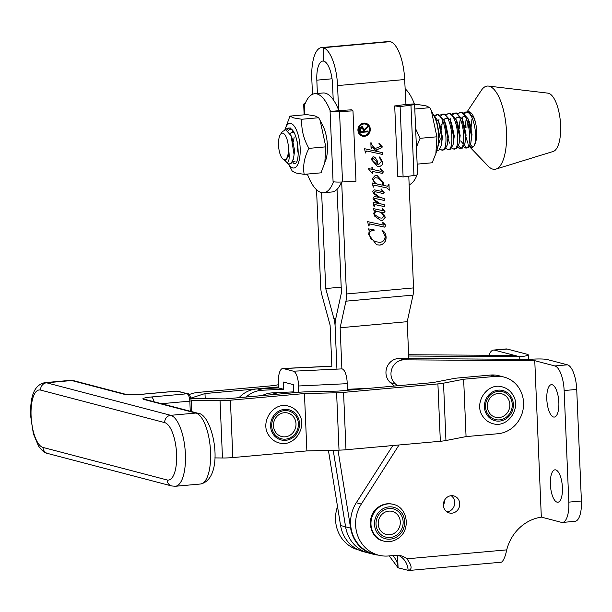 <?xml version="1.0" encoding="UTF-8"?>
<svg xmlns="http://www.w3.org/2000/svg" width="612" height="612" viewBox="0 0 612 612"><rect width="100%" height="100%" fill="white"/><g stroke="black" fill="none" stroke-linecap="round" stroke-linejoin="round"><path stroke-width="0.92" d="M552.154 384.741A16.264 5.906 84.9 0 1 558.794 401.403A16.264 5.906 84.9 0 1 554.281 417.078A16.264 5.906 84.9 0 1 553.508 417.009A16.264 5.906 84.9 0 1 546.868 400.347A16.264 5.906 84.9 0 1 551.381 384.673A16.264 5.906 84.9 0 1 552.154 384.741M555.727 469.894A16.264 5.906 84.9 0 1 562.367 486.555A16.264 5.906 84.9 0 1 557.853 502.23A16.264 5.906 84.9 0 1 557.073 502.161A16.264 5.906 84.9 0 1 550.433 485.5A16.264 5.906 84.9 0 1 554.946 469.825A16.264 5.906 84.9 0 1 555.727 469.894M451.197 495.697A8.813 8.14 -75.3 0 1 453.798 495.911A8.813 8.14 -75.3 0 1 459.696 505.114A8.813 8.14 -75.3 0 1 451.931 513.177A8.813 8.14 -75.3 0 1 449.33 512.963A8.813 8.14 -75.3 0 1 443.432 503.76A8.813 8.14 -75.3 0 1 451.197 495.697M446.936 511.862A8.813 8.14 104.7 0 0 454.418 505.183A8.813 8.14 104.7 0 0 451.174 495.697M444.694 499.958A8.813 8.14 -75.3 0 1 443.379 504.969M576.726 389.416L581.4 501.006L568.823 502.131L564.142 390.548L576.726 389.416A22.59 8.201 -95.1 0 0 567.423 364.821L547.35 359.558A13.556 1.637 -2.4 0 0 529.747 359.374L399.108 358.517A13.556 12.523 104.7 0 0 397.976 358.563A13.556 12.523 104.7 0 0 386.616 368.179A13.556 12.523 104.7 0 0 390.441 382.668L394.388 386.057M397.54 385.774L395.459 383.984A13.556 12.523 -75.3 0 1 391.634 369.495A13.556 12.523 -75.3 0 1 402.994 359.879A13.556 12.523 -75.3 0 1 404.127 359.833L534.766 360.69L541.322 517.086L561.395 522.35A22.59 8.201 84.9 0 0 562.474 522.441L575.051 521.317A22.59 8.201 -95.1 0 0 581.4 501.006M408.686 356.016L519.718 356.742A13.556 1.637 -2.4 0 0 528.24 354.861A13.556 1.637 -2.4 0 0 527.276 354.302L507.203 349.039L494.626 350.171L519.718 356.742L519.825 359.305M392.659 555.597A18.077 16.7 -75.3 0 1 398.083 567.806L408.762 570.499L501.014 562.237A13.556 4.919 84.9 0 0 501.633 562.068C503.638 560.531 505.336 556.469 506.728 549.874A42.924 39.658 104.7 0 1 541.467 517.125M397.555 555.275L398.083 567.806L389.217 555.903M358.471 549.897L358.41 549.882A33.889 31.311 -75.3 0 1 337.51 506.537M408.632 354.738L514.7 355.427M398.381 555.329A18.077 16.7 104.7 0 1 408.12 570.438C412.45 569.588 412.044 565.71 406.896 558.817A18.077 16.7 -75.3 0 0 400.944 555.773A18.077 16.7 -75.3 0 0 395.612 555.329L388.482 555.971A33.889 31.311 -75.3 0 1 378.484 555.138A33.889 31.311 -75.3 0 1 361.31 504.058L399.039 444.985M494.626 350.171A22.59 8.201 -95.1 0 0 493.547 350.072L506.132 348.947A22.59 8.201 84.9 0 1 507.203 349.039M392.82 445.544L356.291 502.743A33.889 31.311 104.7 0 0 373.465 553.822L378.484 555.138M529.747 359.374L554.839 365.945A22.59 8.201 84.9 0 1 564.142 390.548M493.547 350.072A22.59 8.201 -95.1 0 0 488.957 355.258M568.823 502.131A22.59 8.201 84.9 0 1 562.474 522.441M409.145 184.778A49.702 18.046 -95.2 0 0 416.994 175.185L417.308 174.213M405.045 88.686A49.702 18.046 -95.2 0 1 413.896 102.655L414.301 103.864A9.035 1.094 177.6 0 1 414.584 104.117A9.035 1.094 177.6 0 1 410.958 105.149L400.103 106.587L403.109 176.945L397.708 176.294L394.702 105.937L405.557 104.499M400.103 106.587L394.702 105.937M405.695 103.872A49.702 18.046 -95.2 0 1 405.986 104.614L404.654 79.529A34.792 12.63 84.8 0 0 390.303 41.647A34.792 12.63 -95.2 0 0 388.643 41.501L321.552 47.575A34.792 12.63 84.8 0 1 323.212 47.721L390.303 41.647L323.212 47.721L323.786 61.162A21.236 7.711 -95.2 0 0 322.776 61.07A21.236 7.711 -95.2 0 0 316.825 80.164L317.391 93.491M403.109 176.945L413.964 175.506A9.035 1.094 -2.4 0 0 417.591 174.466L414.584 104.117M405.986 104.614L414.301 103.864M347.211 390.295L347.18 383.678L298.488 385.988A13.556 4.98 -92.7 0 0 293.4 371.193L283.364 368.562L331.849 366.267L330.098 325.133L321.851 294.869A13.556 4.919 84.8 0 1 320.703 287.227L316.542 189.743M312.464 94.317L311.806 78.849A34.792 12.63 84.8 0 1 321.552 47.575M337.036 189.353L341.442 292.658L335.628 319.242A13.556 4.919 -95.2 0 0 335.116 326.441L336.937 369.128L335.116 326.441A13.556 4.919 84.8 0 0 333.961 318.798L335.758 318.638M378.43 555.122A34.341 31.725 -75.3 0 1 373.351 554.265L368.332 552.95A34.341 31.725 104.7 0 1 345.596 526.825L333.219 450.279L345.596 526.825A34.341 31.725 104.7 0 0 368.332 552.95L363.314 551.634A34.341 31.725 -75.3 0 1 340.586 525.509L328.43 450.394M321.629 192.627L325.722 288.543L341.205 287.135M325.722 288.543L333.961 318.798M365.486 124.106A5.768 5.332 104.7 0 0 365.402 124.083A5.768 5.332 104.7 0 0 363.696 123.938A5.768 5.332 104.7 0 0 358.617 129.224A5.768 5.332 104.7 0 0 362.48 135.244A5.768 5.332 104.7 0 0 362.564 135.267M363.865 123.984A5.768 5.332 104.7 0 0 358.785 129.27A5.768 5.332 104.7 0 0 362.641 135.29A5.768 5.332 104.7 0 0 364.354 135.428A5.768 5.332 104.7 0 0 369.434 130.149A5.768 5.332 104.7 0 0 365.571 124.129A5.768 5.332 104.7 0 0 363.865 123.984M364.392 136.315A6.663 6.158 104.7 0 0 370.252 130.211A6.663 6.158 104.7 0 0 365.792 123.264A6.663 6.158 104.7 0 0 363.826 123.096A6.663 6.158 104.7 0 0 357.959 129.201A6.663 6.158 104.7 0 0 362.419 136.155A6.663 6.158 104.7 0 0 364.392 136.315M362.335 136.132A6.663 6.158 104.7 0 0 364.224 136.269A6.663 6.158 104.7 0 0 370.084 130.218A6.663 6.158 104.7 0 0 365.708 123.242M373.351 554.265A34.341 31.725 -75.3 0 1 350.615 528.141L338 450.164M365.425 152.862L364.545 148.708L376.632 151.363L372.486 147.132L371.958 146.941L371.56 148.639L371.086 148.532L370.841 142.772L372.563 145.84L375.041 148.594L380.45 146.444L380.794 145.863L378.843 143.927L379.149 143.438L382.232 146.788L381.934 147.683L376.265 149.932L377.772 151.615L382.248 152.587L382.324 154.392L366.749 150.996L365.731 152.074L365.899 153.13L365.425 152.862M372.486 147.132L371.79 146.903L371.56 148.639M380.22 171.115L382.248 171.115L380.266 169.233L380.557 168.774L382.837 170.687L383.311 172.018L382.225 173.334L372.769 171.544L372.853 173.533L372.417 173.441L368.692 169.18L368.669 168.606L371.974 169.325L371.889 167.336L372.586 167.267L372.677 169.478L380.809 171.291M374.031 206.535L373.152 202.419L378.774 203.521L375.745 201.83L373.427 199.581L372.968 198.15L374.33 196.483L379.088 197.416L373.618 193.583L372.685 191.426L374.276 189.812L382.408 191.587L382.76 191.219L381.031 189.429L381.276 188.978L384.183 192.405L383.273 193.568L375.225 191.747L374.123 192.359L374.712 193.599L379.31 196.934L384.214 198.648L384.29 200.453L375.049 198.456L374.414 199.038L374.751 199.971L380.037 203.635L384.481 204.867L384.558 206.672L374.995 204.607L374.315 205.624L374.498 206.581L374.031 206.535M375.799 191.877L374.758 191.747M383.563 198.479L384.214 198.648M375.355 204.66L374.827 204.561L374.315 205.624M368.539 225.889L367.659 221.628L383.846 225.17L384.252 224.688L382.385 222.837L382.745 222.309L385.093 224.428L385.614 225.866L384.665 227.144L369.487 223.87L369.005 225.851L368.539 225.889M341.886 368.898L340.134 327.757L345.941 301.18A13.556 4.919 -95.2 0 0 346.461 293.974L341.68 182.009M338.604 109.938L337.564 85.596A34.792 12.63 -95.2 0 0 323.212 47.721L323.786 61.162A21.236 7.711 84.8 0 1 332.546 84.28L333.203 99.595M408.785 176.195L413.551 287.908A13.556 4.919 84.8 0 1 413.031 295.114L407.217 321.69L408.793 358.586M368.455 229.37L368.432 228.873L374.093 229.86L374.108 230.364L372.67 230.54C370.482 230.931 369.388 232.292 369.38 234.633L370.765 238.603L375.278 241.702L380.021 242.321C383.311 241.878 385.017 239.904 385.124 236.4L382.056 230.143C384.604 231.688 385.95 234.044 386.096 237.211C386.088 241.694 384.022 244.318 379.891 245.083L376.694 244.815L368.684 234.671L369.212 230.655L368.455 229.37M373.963 210.49L373.419 208.615L383.456 210.811L383.846 210.452L382.156 209.09L382.431 208.615L384.994 211.446L384.03 212.532L381.398 212.142L384.543 215.347L385.254 217.52L382.577 220.351L380.389 220.152L374.781 216.258L373.618 213.29L375.401 210.811L373.963 210.49L375.401 210.811M373.205 187.157L372.325 182.98L375.248 183.623L372.142 178.788L375.133 175.537L377.321 175.728L383.778 182.927L383.28 185.375L387.725 186.255L388.505 184.181L388.98 184.258L389.24 190.271L386.922 187.96L375.47 185.451L374.2 185.26L373.542 186.117L373.664 187.111L373.205 187.157M377.114 160.405L378.071 164.276L379.05 164.184L381.452 161.277L379.379 157.284L379.723 156.993L382.905 162.387C382.814 164.727 381.659 166.066 379.432 166.403L377.222 166.196L371.323 159.495L372.999 156.741L375.003 157.383L377.114 160.405L378.071 164.276M340.134 327.757L407.217 321.69M373.924 229.837L374.108 230.364M373.947 230.319L372.67 230.54M372.501 230.502C370.321 230.885 369.22 232.246 369.212 234.595L369.38 234.633M369.212 234.595L370.765 238.603M370.597 238.565L375.278 241.702M375.11 241.663L376.112 241.97M381.888 230.097C384.435 231.642 385.782 233.998 385.927 237.165L386.096 237.211M385.927 237.165C385.92 241.648 383.854 244.28 379.723 245.037L379.891 245.083M379.723 245.037L376.61 244.792M382.577 222.263L385.093 224.428M384.925 224.382L385.614 225.866M385.445 225.828L384.665 227.144M384.504 227.098L369.487 223.87M369.319 223.824L368.883 224.948M368.715 224.902L369.005 225.851M382.27 208.57L384.994 211.446M384.826 211.408L384.03 212.532M383.862 212.486L382.469 212.387M382.301 212.341L381.398 212.142M381.238 212.104L384.543 215.347M384.374 215.302L385.254 217.52M385.086 217.474L382.577 220.351M382.408 220.305L380.304 220.129M378.484 211.484L376.043 211.285L374.146 213.198L374.965 215.042L379.8 217.903M376.212 211.331L374.315 213.236L375.133 215.087L379.884 217.926L382.072 218.147L383.8 216.357L381.681 213.106L378.568 211.507L376.043 211.285M381.108 188.932L384.183 192.405M384.015 192.359L383.273 193.568M383.104 193.522L375.63 191.831M374.116 191.908L374.123 192.359M373.955 192.313L374.712 193.599M374.552 193.553L379.31 196.934M379.142 196.896L384.045 198.602L384.29 200.453M384.122 200.407L375.049 198.456M374.881 198.41L374.414 199.038M374.246 198.992L374.751 199.971M374.582 199.925L380.037 203.635M379.868 203.589L382.775 204.431M384.313 204.829L384.558 206.672M384.39 206.627L375.286 204.645M374.146 205.578L374.498 206.581M377.237 175.705L383.778 182.927M383.609 182.889L383.28 185.375M388.811 184.227L389.24 190.271M386.838 187.945L375.47 185.451M375.301 185.405L374.2 185.26M374.031 185.222L373.542 186.117M373.374 186.079L373.664 187.111M377.612 177.977L375.11 177.732L373.182 179.63C373.978 182.254 375.714 183.814 378.407 184.304M373.182 179.63L373.351 179.676C374.139 182.3 375.883 183.86 378.576 184.342L378.071 184.22M378.576 184.342L382.232 185.145L383.066 182.751L377.688 177.993L375.278 177.771L373.351 179.676M372.425 167.283L372.677 169.478M380.151 171.1L380.725 171.268M380.389 168.728L382.837 170.687M382.668 170.641L383.311 172.018M383.143 171.972L382.225 173.334M382.056 173.288L372.769 171.544M372.601 171.505L372.853 173.533M379.555 156.955L382.905 162.387M382.737 162.348C382.645 164.689 381.49 166.02 379.264 166.357L379.432 166.403M379.264 166.357L377.137 166.173M373.771 156.787L375.003 157.383M374.835 157.338L376.946 160.359M373.664 158.508L372.938 158.431L371.867 159.816L376.388 164.031M372.035 159.862L376.472 164.054L377.367 164.253L376.548 161.277L373.106 158.477L371.867 159.816M372.938 158.431L373.58 158.485M372.318 147.087L371.79 146.903L372.318 147.087M371.147 142.818L372.394 145.801L373.978 147.408M373.81 147.362L375.041 148.594M378.981 143.392L382.232 146.788M382.072 146.742L381.934 147.683M381.766 147.637L376.265 149.932M376.097 149.886L377.772 151.615M382.079 152.556L382.324 154.392M382.156 154.354L366.749 150.996M366.121 150.927L365.731 152.074M365.563 152.028L365.739 153.084M360.453 130.004L360.522 131.687L363.314 131.435L363.26 129.79L361.73 127.541L360.284 129.958L360.522 131.687M362.082 127.556L361.562 127.495L360.284 129.958M361.998 127.533L361.562 127.495M367.881 131.022L367.911 131.764L359.695 132.506M367.674 126.217L367.713 127.013L363.979 130.654L364.01 131.312L368.049 131.006L368.08 131.81L359.695 132.567L359.649 128.734L361.7 126.738L362.457 126.791L364.109 129.706L367.835 126.064L367.881 127.059L364.148 130.7L364.178 131.358M362.373 126.768L364.109 129.706M305.181 103.527A9.035 1.094 177.6 0 0 303.682 104.208A9.035 1.094 177.6 0 0 304.325 104.575L304.73 104.683A49.702 18.046 84.8 0 1 314.644 93.735L323.029 92.978A49.702 18.046 84.8 0 1 325.4 93.192A49.702 18.046 84.8 0 1 338.895 110.68L330.579 111.438L330.036 110.236L333.127 182.774A49.702 18.046 84.8 0 1 323.595 192.742A49.702 18.046 84.8 0 1 307.737 175.04L307.323 174.933A9.035 1.094 -2.4 0 1 306.681 174.558L306.666 174.129M314.644 93.735A49.702 18.046 84.8 0 1 317.016 93.95A49.702 18.046 84.8 0 1 330.036 110.236M338.841 110.55L351.915 109.808L352.979 110.856L355.977 181.206L342.529 181.963A9.035 1.094 -2.4 0 1 333.578 181.787L333.127 182.774M341.511 182.016A49.702 18.046 84.8 0 1 331.987 191.984L323.595 192.742M352.979 110.856L339.53 111.614A9.035 1.094 177.6 0 1 330.579 111.438M380.09 446.683A28.917 26.714 104.7 0 0 382.76 446.699A28.917 26.714 104.7 0 0 387.549 446.018M296.093 392.537L293.508 391.864L272.516 392.858A28.917 26.714 104.7 0 0 262.127 395.597M278.391 394.128L277.534 394.174A28.917 26.714 104.7 0 0 274.757 394.457M370.344 388.215L347.203 389.316M298.488 385.988L298.518 392.323M283.364 368.562A13.556 4.98 -92.7 0 0 282.79 368.5A13.556 4.98 -92.7 0 0 278.414 380.725L278.452 387.916L257.461 388.911A28.917 26.714 104.7 0 0 239.024 397.67M246.047 397.043A28.917 26.714 -75.3 0 1 262.479 390.227L283.471 389.232L278.452 387.916M283.471 389.232L283.433 382.041L293.469 384.673L293.508 391.864M282.79 368.5L331.482 366.19A13.556 4.98 87.3 0 1 331.849 366.213M293.4 371.193L342.093 368.883A13.556 4.98 87.3 0 1 347.18 383.678M190.982 398.611A13.556 1.637 177.6 0 1 194.761 398.58L225.392 398.894L299.429 392.238A13.556 1.637 177.6 0 1 306.398 391.848L338.543 391.076L432.891 382.592L453.002 378.667A13.556 1.637 -2.4 0 1 458.625 377.925L490.495 375.057A28.917 26.714 -75.3 0 1 499.032 375.768L504.051 377.076A28.917 26.714 104.7 0 1 523.558 402.642A28.917 26.714 104.7 0 1 497.931 433.732L466.061 436.601L445.949 440.525A13.556 1.637 177.6 0 1 440.334 441.267L345.987 449.751A13.556 1.637 177.6 0 1 339.025 450.141L306.872 450.914L232.828 457.569L230.41 400.21A13.556 1.637 177.6 0 1 220.045 400.623L191.219 400.325M230.41 400.21L304.447 393.554L336.6 392.782A13.556 1.637 177.6 0 0 343.562 392.391L437.909 383.908A13.556 1.637 177.6 0 0 443.524 383.166L463.644 379.241L495.506 376.372L490.495 375.057M190.86 398.068A13.556 1.637 -2.4 0 0 191.824 397.808L204.982 393.547L278.445 386.945M278.437 384.711L274.008 385.575L199.963 392.231A13.556 1.637 -2.4 0 0 192.543 393.417L189.031 394.556M232.828 457.569A13.556 1.637 177.6 0 1 222.47 457.99L214.82 457.906M466.061 436.601L463.644 379.241M306.872 450.914L304.447 393.554M504.051 377.076A28.917 26.714 104.7 0 0 495.506 376.372M205.204 398.687L204.982 393.547M304.164 174.359L321.04 172.829L326.074 159.204A22.392 8.132 -95.2 0 0 323.098 126.286L318.699 117.726L315.065 115.951L306.826 114.589L289.95 116.112L293.584 117.894L301.823 119.256C301.165 129.209 303.537 138.916 308.93 148.372C304.325 157.284 302.733 165.944 304.164 174.359L295.917 172.997L292.284 171.215L288.489 163.848M324.758 163.641L325.806 146.849L320.13 120.419M292.834 161.729L295.137 161.14A16.493 5.99 84.8 0 1 292.559 162.058A16.493 5.99 84.8 0 1 292.406 162.012M288.045 130.976A16.493 5.99 84.8 0 1 291.174 129.354A16.493 5.99 84.8 0 1 291.672 129.537M293.194 131.366A14.237 5.164 -95.2 0 0 292.681 131.343A14.237 5.164 -95.2 0 0 292.268 131.427M297.134 141.364L297.126 147.094L298.274 153.872M293.408 141.907L294.181 136.996M288.543 163.855A22.392 8.132 -95.2 0 0 292.804 167.91A22.392 8.132 -95.2 0 0 300.155 147.897A22.392 8.132 -95.2 0 0 290.922 123.494A22.392 8.132 -95.2 0 0 284.917 129.736A22.392 8.132 -95.2 0 0 284.901 129.775M284.917 129.736L289.95 116.112M318.699 117.726L301.823 119.256M325.806 146.849L308.93 148.372M298.48 152.702L298.258 154.186M284.075 159.732A13.372 4.858 -95.2 0 0 288.428 147.683A13.372 4.858 -95.2 0 0 282.882 133.194A13.372 4.858 -95.2 0 0 280.487 134.365A13.372 4.858 -95.2 0 0 278.644 146.903A13.372 4.858 -95.2 0 0 282.706 158.898A13.372 4.858 -95.2 0 0 284.075 159.732M284.978 160.704L287.097 162.555C289.17 161.928 289.698 157.728 288.688 149.971L288.175 156.848L285.146 160.734L282.706 158.898M280.487 134.365L282.499 131.542L285.712 129.752L291.067 135.696L294.066 154.637A17.893 6.495 84.8 0 1 289.285 163.901A17.893 6.495 84.8 0 1 288.466 163.84A17.893 6.495 84.8 0 1 286.638 162.723L285.934 162.042M289.285 163.901L291.006 163.58L293.469 159.005L294.066 154.637M285.521 129.736L287.28 128.321L289.208 128.122C298.809 129.17 301.28 166.732 293.752 163.358M435.453 119.088L436.761 121.574L440.227 139.054L436.792 150.506M436.777 150.56L438.819 150.208L441.275 145.633L441.948 138.901L438.666 121.834L433.839 115.492M434.061 115.614L437.014 114.75C446.622 115.798 449.086 153.367 441.558 149.994L440.059 148.923M436.081 114.696L438.735 114.589L444.396 120.885L447.862 138.366L447.188 145.098L444.725 149.672L441.558 149.994M439.974 115.079L442.927 114.215C452.528 115.263 454.999 152.832 447.471 149.458L445.964 148.387M441.994 114.161L444.649 114.061L450.31 120.35L453.775 137.83L453.102 144.562L450.639 149.137L447.471 149.458M445.88 114.543L448.833 113.679C458.442 114.727 460.905 152.296 453.385 148.923L451.878 147.852M447.9 113.625L450.554 113.526L456.215 119.814L459.688 137.295L459.015 144.034L456.552 148.609L453.385 148.923M451.794 114.008L454.747 113.144C464.355 114.192 466.818 151.761 459.298 148.387L457.791 147.316M453.813 113.09L456.468 112.99L462.129 119.279L465.602 136.759L464.929 143.499L462.465 148.073L459.298 148.387M457.707 113.472L460.66 112.608C470.268 113.656 472.732 151.225 465.204 147.852L463.705 146.781M459.727 112.554L462.381 112.455L468.042 118.743L471.508 136.224L470.835 142.963L468.379 147.538L465.204 147.852M290.93 127.962L288.275 128.061M289.147 128.107L286.837 130.104M436.953 114.735L434.987 116.28M442.866 114.199L440.9 115.745M439.095 119.08L438.414 121.26M441.55 129.897L442.109 123.211M449.422 143.124L448.305 138.893M454.693 113.136L452.727 114.674M450.922 118.009L450.241 120.189M458.518 145.748L460.844 148.173M459.291 128.298L460.163 119.998L458.916 126.799M463.621 112.937L466.573 112.073C474.927 112.815 478.752 144.554 472.663 147.102A17.893 6.495 -95.2 0 0 476.694 131.22A17.893 6.495 -95.2 0 0 475.394 122.071A17.893 6.495 -95.2 0 0 468.463 111.766A17.893 6.495 -95.2 0 0 467.951 111.866M475.394 122.071L473.956 118.208L468.295 111.92L465.64 112.019M466.512 112.065L464.554 113.603M462.741 116.946L462.06 119.126M464.432 145.212L466.757 147.637M470.345 144.677L472.663 147.102A17.893 6.495 -95.2 0 1 471.684 147.408A17.893 6.495 -95.2 0 1 469.412 146.559L488.238 166.173A41.792 15.17 -95.2 0 0 495.95 169.088L553.194 151.47A29.368 10.664 -95.2 0 0 560.607 125.062A29.368 10.664 -95.2 0 0 547.916 93.139L488.437 86.078A41.792 15.17 -95.2 0 0 481.376 90.324L467.063 111.889M495.95 169.088A41.792 15.17 -95.2 0 0 506.499 131.504A41.792 15.17 -95.2 0 0 488.437 86.078M470.812 112.669L470.46 113.067M467.369 121.574L466.925 127.633M471.99 118.927L471.11 127.227M469.947 112.088L469.534 112.401M466.076 119.462L465.204 127.763M471.11 127.258L471.225 131.052M466.046 137.287L467.79 143.154M469.618 146.245L471.76 147.4M288.688 149.971L288.175 156.848M291.067 135.696L292.054 137.991L294.64 150.583L293.469 159.005M290.05 133.623L291.702 132.238L293.752 132.23M438.666 121.834L439.86 124.619L442.445 137.21L441.275 145.633M444.58 121.298L445.773 124.083L448.359 136.683L447.188 145.098M441.757 124.527L442.813 121.352M443.807 119.669L445.421 118.33L447.471 118.33M450.486 120.763L451.687 123.547L454.272 136.147L453.102 144.562M456.399 120.227L457.6 123.012L460.178 135.612L459.015 144.034M455.634 118.598L457.241 117.259L459.291 117.259M462.312 119.692L463.513 122.477L466.092 135.076L464.929 143.499M463.169 143.797L460.683 140.913M461.547 118.062L463.154 116.731L465.204 116.724M468.226 119.156L469.419 121.941L472.005 134.541L470.835 142.963M464.822 126.263L466.459 119.21M470.735 125.728L471.317 121.849M435.882 153.589L437.19 149.152A22.392 8.132 -95.2 0 0 434.214 116.234L429.823 107.674L426.182 105.899L417.942 104.537L414.615 104.836M417.147 164.138L432.156 162.777L435.874 153.589L436.922 136.797L431.246 110.367M429.823 107.674L414.798 109.035M436.922 136.797L420.046 138.32L416.428 147.194M415.64 128.757L420.046 138.32M382.508 510.921A14.596 13.487 -75.3 0 1 401.158 514.96A14.596 13.487 -75.3 0 1 396.66 535.11A14.596 13.487 -75.3 0 1 378.009 531.071A14.596 13.487 -75.3 0 1 382.508 510.921M395.023 532.792A11.903 11.001 104.7 0 0 398.687 516.36A11.903 11.001 104.7 0 0 383.487 513.07A11.903 11.001 104.7 0 0 379.815 529.495A11.903 11.001 104.7 0 0 395.023 532.792M383.265 540.977C368.661 537.971 365.647 514.998 378.652 506.92C383.097 503.928 387.847 503.049 392.889 504.265A18.98 17.534 104.7 0 0 378.882 506.897A18.98 17.534 104.7 0 0 370.612 525.907A18.98 17.534 104.7 0 0 383.265 540.977L383.77 541.107A18.98 17.534 -75.3 0 1 371.117 526.045A18.98 17.534 -75.3 0 1 379.386 507.034A18.98 17.534 -75.3 0 1 393.394 504.395C407.997 507.409 411.012 530.375 398.007 538.453C393.562 541.444 388.811 542.331 383.77 541.107M397.463 536.495A16.264 15.025 104.7 0 0 402.474 514.042A16.264 15.025 104.7 0 0 381.704 509.544A16.264 15.025 104.7 0 0 376.694 531.989A16.264 15.025 104.7 0 0 397.463 536.495M399.108 358.517L404.127 359.833M406.896 558.817L506.728 549.874M390.441 382.668L395.459 383.984M356.291 502.743L361.31 504.058M567.423 364.821L554.839 365.945M413.964 175.506L410.958 105.149M316.825 80.164L332.048 78.787M350.615 528.141L340.586 525.509M337.564 85.596L404.654 79.529M346.461 293.974L413.551 287.908M345.941 301.18L413.031 295.114M304.325 104.575L304.753 114.773M307.285 174.076L307.323 174.933M339.53 111.614L342.529 181.963M277.534 394.174L272.516 392.858M262.479 390.227L257.461 388.911M296.009 416.229A14.382 13.288 -75.3 0 1 292.674 436.279A14.382 13.288 -75.3 0 1 274.069 433.48A14.382 13.288 -75.3 0 1 277.412 413.429A14.382 13.288 -75.3 0 1 296.009 416.229M275.469 432.049A12.141 11.215 104.7 0 0 291.167 434.421A12.141 11.215 104.7 0 0 293.99 417.491A12.141 11.215 104.7 0 0 278.292 415.127A12.141 11.215 104.7 0 0 275.469 432.049M273.151 434.199A15.591 14.405 104.7 0 0 293.309 437.236A15.591 14.405 104.7 0 0 296.935 415.51A15.591 14.405 104.7 0 0 276.777 412.465A15.591 14.405 104.7 0 0 273.151 434.199M43.001 447.441A6.778 6.265 104.7 0 0 47.568 453.438C44.906 453.132 41.876 450.646 38.487 445.972L33.362 433.778L30.6 415.678C30.34 400.73 32.107 385.353 44.883 382.645A35.695 12.959 84.9 0 1 46.581 382.798A6.778 6.265 104.7 0 0 40.576 390.081A28.917 10.496 -95.1 0 0 31.082 415.961A28.917 10.496 -95.1 0 0 43.001 447.441L167.107 479.969A28.917 10.496 -95.1 0 0 176.6 454.089A28.917 10.496 -95.1 0 0 164.689 422.609L40.576 390.081M153.88 401.702A6.778 2.463 -95.1 0 0 151.394 396.981L187.035 393.776L176.998 391.144L141.357 394.35A6.778 2.463 -95.1 0 0 141.035 394.319C133.332 394.817 128.245 394.817 125.758 394.327A6.778 6.265 104.7 0 0 123.762 394.166L71.742 380.534A35.695 12.959 -95.1 0 0 70.036 380.381L73.746 380.702A6.778 6.265 -75.3 0 0 71.742 380.534L46.581 382.798L170.694 415.318A35.695 12.959 84.9 0 1 185.405 454.181A35.695 12.959 84.9 0 1 175.384 486.272L200.545 484.008A35.695 12.959 -95.1 0 0 210.559 451.924A35.695 12.959 -95.1 0 0 195.855 413.054L143.835 399.422A6.778 6.265 -75.3 0 1 145.832 399.59L197.852 413.222A6.778 6.265 104.7 0 0 195.855 413.054L170.694 415.318A6.778 6.265 104.7 0 0 164.689 422.609M445.949 440.525L443.524 383.166M440.334 441.267L437.909 383.908M345.987 449.751L343.562 392.391M339.025 450.141L336.6 392.782M222.47 457.99L220.045 400.623M123.762 394.166A13.556 1.637 -2.4 0 0 141.357 394.35M151.394 396.981A13.556 1.637 -2.4 0 0 143.835 399.422M191.854 398.588L191.824 397.808M190.255 411.233L189.827 401.151L161.514 403.698M187.7 393.83C189.093 393.317 190.278 395.65 191.25 400.837L189.827 401.151A6.778 2.463 -95.1 0 0 187.035 393.776A2.257 2.088 104.7 0 1 187.7 393.83L177.671 391.198A2.257 2.088 104.7 0 0 176.998 391.144A6.778 2.463 -95.1 0 0 176.677 391.114L177.671 391.198M167.107 479.969A6.778 6.265 104.7 0 0 171.681 485.959L47.568 453.438M509.811 396.92A14.382 13.288 -75.3 0 1 506.598 416.986A14.382 13.288 -75.3 0 1 487.978 414.324A14.382 13.288 -75.3 0 1 491.191 394.258A14.382 13.288 -75.3 0 1 509.811 396.92M489.363 412.886A12.141 11.215 104.7 0 0 505.084 415.135A12.141 11.215 104.7 0 0 507.799 398.19A12.141 11.215 104.7 0 0 492.079 395.949A12.141 11.215 104.7 0 0 489.363 412.886M487.06 415.058A15.591 14.405 104.7 0 0 507.249 417.942A15.591 14.405 104.7 0 0 510.729 396.193A15.591 14.405 104.7 0 0 490.541 393.302A15.591 14.405 104.7 0 0 487.06 415.058M393.394 504.395L392.889 504.265M528.24 354.861L528.431 359.366M303.682 104.208L304.133 114.834M278.98 442.881C294.341 447.816 308.326 426.388 298.495 413.299C296.024 409.68 292.727 407.301 288.596 406.169C273.235 401.235 259.251 422.663 269.081 435.752C271.544 439.37 274.849 441.749 278.98 442.881M44.883 382.645L70.036 380.381M197.852 413.222C213.55 413.712 225.859 478.492 200.545 484.008M141.035 394.319L176.677 391.114M125.758 394.327L73.746 380.702M171.681 485.959L175.384 486.272M191.25 400.837L191.701 411.608M492.828 423.649C508.251 428.607 522.235 407.026 512.275 393.96C509.811 390.395 506.537 388.054 502.452 386.937C487.03 381.98 473.045 403.56 483.006 416.627C485.469 420.192 488.743 422.532 492.828 423.649M474.139 118.621L475.019 120.679"/></g></svg>
